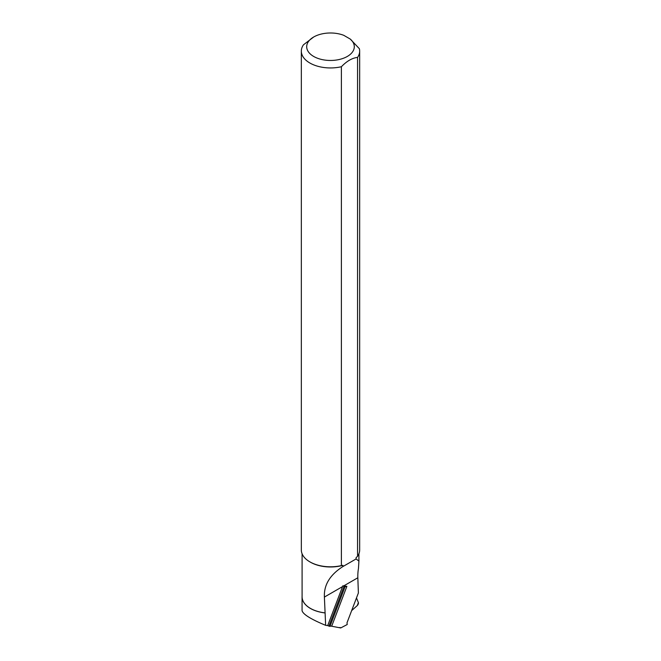 <?xml version="1.0" encoding="UTF-8"?>
<svg xmlns="http://www.w3.org/2000/svg" width="661" height="661" viewBox="0 0 661 661"><rect width="100%" height="100%" fill="white"/><g stroke="black" fill="none" stroke-linecap="round" stroke-linejoin="round"><path stroke-width="0.99" d="M328.021 625.678L325.642 625.323L324.394 597.073L342.538 586.596L342.852 585.803L343.72 585.919L357.832 577.772L358.386 592.967L347 622.794L347.199 624.529L340.721 627.95L339.994 627.446M340.721 627.95L331.318 626.165M325.642 625.323C311.042 619.291 303.184 614.424 302.069 610.739L302.069 596.825A28.431 16.418 180 0 1 302.094 596.156M325.08 612.937A28.431 16.418 180 0 1 302.069 596.825M302.094 553.778L302.094 596.784A28.406 16.401 -0 0 0 325.096 612.887M350.256 39.065L343.77 35.322A23.804 13.741 -0 0 0 313.669 37.008A23.804 13.741 -0 0 0 312.62 55.797A23.804 13.741 -0 0 0 345.017 57.614A23.804 13.741 -0 0 0 350.256 39.065L359.369 48.707A29.167 16.839 180 0 1 359.667 51.112A29.167 16.839 180 0 1 357.56 57.4L357.56 556.248L356.072 557.727L356.072 558.958L358.915 561.082L358.452 568.526A56.003 32.331 60 0 0 357.832 577.772M324.394 597.073C323.791 585.01 329.955 574.847 342.877 566.568L342.877 565.345A28.406 16.401 180 0 1 310.414 562.181L309.877 561.867A29.167 16.839 -0 0 0 341.39 565.585L341.39 66.728A29.167 16.839 180 0 1 301.333 51.112A29.167 16.839 180 0 1 303.44 44.824L313.669 37.008M357.56 556.248A29.167 16.839 -0 0 0 359.667 549.96L359.667 51.112M301.333 51.112L301.333 549.96A29.167 16.839 -0 0 0 309.877 561.867M342.877 565.345L341.39 565.585M341.39 66.728C346.777 61.118 352.164 58.003 357.56 57.4M356.072 558.958L342.877 566.568M342.538 586.596L327.724 625.513A46.667 8.188 20.8 0 0 328.914 626.149L344.034 586.431A46.667 8.188 -159.2 0 1 342.852 585.803M343.72 585.919L346.876 586.348L331.748 626.066L328.914 626.149M344.034 586.431L345.059 586.745L329.938 626.463M346.876 586.348L345.059 586.745M351.635 610.632L357.271 605.567A1.851 0.686 114.9 0 0 358.394 602.617L356.486 597.891L358.394 602.617L357.271 605.567L351.635 610.632M358.906 553.778L358.906 560.9"/></g></svg>
